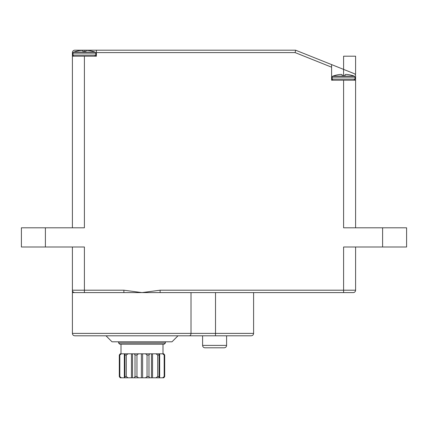 <?xml version="1.0" encoding="UTF-8"?>
<svg xmlns="http://www.w3.org/2000/svg" width="428" height="428" viewBox="0 0 428 428"><rect width="100%" height="100%" fill="white"/><g stroke="black" fill="none" stroke-linecap="round" stroke-linejoin="round"><path stroke-width="0.64" d="M95.802 53.115L95.091 52.104L73.707 52.104A1.081 1.081 0 0 0 73.001 53.115L95.802 53.115L95.802 55.121L73.001 55.121A1.081 1.081 0 0 0 74.081 56.202M74.44 51.874A30.96 30.843 180 0 1 79.394 50.643A30.982 28.515 -102.9 0 1 81.887 50.402A30.982 11.813 -95.4 0 1 82.941 50.643L83.048 51.874L85.755 51.874L85.862 50.643A30.982 11.813 -84.6 0 1 86.916 50.402A30.982 28.515 -77.1 0 1 89.404 50.643A30.96 30.843 0 0 1 94.358 51.874M354.999 77.115L354.293 76.104L332.909 76.104A1.081 1.081 0 0 0 332.198 77.115L354.999 77.115L354.999 79.121L332.198 79.121A1.081 1.081 0 0 0 333.278 80.202M333.642 75.874A30.96 30.843 180 0 1 338.596 74.643A30.982 28.515 -102.9 0 1 341.084 74.402A30.982 11.813 -95.4 0 1 342.138 74.643L342.245 75.874L344.952 75.874L345.059 74.643A30.982 11.813 -84.6 0 1 346.113 74.402A30.982 28.515 -77.1 0 1 348.606 74.643A30.96 30.843 0 0 1 353.56 75.874M205.001 347.798L224.202 347.798L205.001 347.798A2.402 2.402 0 0 1 202.599 345.401L226.599 345.401L226.599 335.798M354.09 73.595A2.402 2.402 0 0 1 355.598 75.826L355.598 80.202L331.598 80.202L331.598 64.601L295.598 50.199L354.09 73.595M355.598 227.798L355.598 80.202M96.402 52.601L295.138 52.601L295.598 50.199L96.402 50.199L96.402 56.202L72.402 56.202L72.402 52.601A2.402 2.402 0 0 1 74.798 50.199L96.402 50.199M72.402 56.202L72.402 227.798M331.598 67.185L295.138 52.601L295.598 50.199M343.598 80.202L343.598 227.798L382.6 227.798L382.6 246.999L343.598 246.999L343.598 290.2L160.12 290.2L142 292.602L123.879 290.2L84.402 290.2L84.402 246.999L45.4 246.999L45.4 227.798L84.402 227.798L84.402 56.202M45.4 227.798L21.4 227.798L21.4 246.999L45.4 246.999M382.6 246.999L406.6 246.999L406.6 227.798L382.6 227.798M355.598 246.999L355.598 290.2A2.402 2.402 0 0 1 353.202 292.602L253.601 292.602L253.601 333.401L215.514 333.401L215.461 335.798L251.199 335.798C252.67 335.643 253.472 334.846 253.601 333.401M160.12 290.2L160.12 292.602L343.598 292.602L343.598 290.2L355.598 290.2M74.798 292.602A2.402 2.402 0 0 1 72.402 290.2L72.402 292.602L123.879 292.602L123.879 290.2M72.402 246.999L72.402 290.2L84.402 290.2L84.402 292.602L253.601 292.602M72.402 292.591L72.402 333.401C72.53 334.846 73.327 335.643 74.798 335.798L215.461 335.798M178 335.798L172.002 341.801L112.002 341.801L106 335.798L74.798 335.798M118.599 342.999L119.803 344.198L164.202 344.198L165.401 342.999L118.599 342.999L118.599 341.801M162.603 353.801L163.769 353.801L164.694 354.999L164.694 376.603L163.769 377.801L162.603 377.801L164.175 376.603L164.175 354.999L162.603 353.801L138.501 353.801L136.96 354.999L136.96 376.603L138.501 377.801L134.146 377.801L135.018 376.603L135.018 354.999L134.146 353.801L120.231 353.801L119.305 354.999L119.824 354.999L119.824 376.603L121.397 377.801L120.231 377.801L119.305 376.603L119.305 354.999M164.694 376.603L164.175 376.603M159.104 353.801L159.104 377.801L155.915 377.801L157.713 376.603L157.713 354.999L155.915 353.801M159.136 376.603L157.713 376.603M119.824 376.603L119.305 376.603M149.854 353.801L148.981 354.999L148.981 376.603L149.854 377.801L145.499 377.801L147.039 376.603L147.039 354.999L145.499 353.801M148.981 376.603L147.039 376.603M128.084 353.801L126.287 354.999L126.287 376.603L128.084 377.801L124.896 377.801L124.896 353.801M126.287 376.603L124.864 376.603M164.694 354.999L164.175 354.999M159.136 354.999L157.713 354.999M148.981 354.999L147.039 354.999M126.287 354.999L124.864 354.999M121.397 353.801L119.824 354.999M136.96 376.603L135.018 376.603M136.96 354.999L135.018 354.999M138.501 353.801L134.146 353.801M121.001 344.198L121.001 353.801M131.444 353.801L131.444 377.801L128.084 377.801M124.339 353.801L124.339 377.801L121.397 377.801M134.146 377.801L132.519 377.801L132.519 353.801M131.444 377.801L132.519 377.801M124.339 377.801L124.896 377.801M162.603 377.801L159.66 377.801L159.66 353.801M159.104 377.801L159.66 377.801M155.915 377.801L152.555 377.801L152.555 353.801M151.48 353.801L151.48 377.801L152.555 377.801M151.48 377.801L149.854 377.801M145.499 377.801L142.62 377.801L142.62 353.801M141.379 353.801L141.379 377.801L142.62 377.801M141.379 377.801L138.501 377.801M343.598 75.874L343.598 56.202L355.598 56.202L355.598 74.199L354.967 74.199M84.402 50.199L84.402 51.874M215.514 292.602L215.514 333.401L72.402 333.401M189.32 335.798A2.402 1.691 -90 0 0 191.011 333.401L191.011 292.602M95.802 55.121L94.722 56.202M73.001 53.115L73.001 55.121M95.091 52.104A30.987 30.987 0 0 0 94.358 51.847M74.44 51.847A30.987 30.987 0 0 0 73.707 52.104M354.999 79.121L353.919 80.202M332.198 77.115L332.198 79.121M354.293 76.104A30.987 30.987 0 0 0 353.56 75.842M333.642 75.842A30.987 30.987 0 0 0 332.909 76.104M226.599 345.401C226.471 346.846 225.674 347.643 224.202 347.798M202.599 335.798L202.599 345.401M165.401 341.801L165.401 342.999M162.998 344.198L162.998 353.801"/></g></svg>
